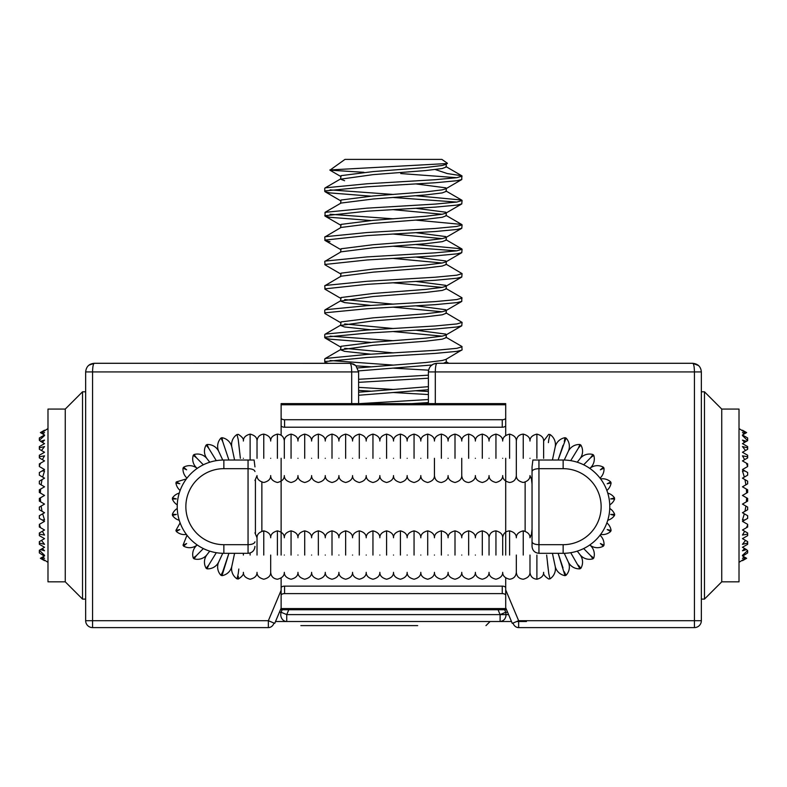 <?xml version="1.0" encoding="UTF-8"?>
<svg xmlns="http://www.w3.org/2000/svg" width="787" height="787" viewBox="0 0 787 787"><rect width="100%" height="100%" fill="white"/><g stroke="black" fill="none" stroke-linecap="round" stroke-linejoin="round"><path stroke-width="1.18" d="M694.429 627.603A6.906 6.906 0 0 0 701.345 620.697L694.429 620.697L694.429 627.603L518.643 627.603L518.643 620.697L512.268 623.373L505.707 607.761M499.125 363.289L692.708 363.289C693.75 363.761 694.321 366.644 694.429 371.926L694.429 620.697L518.643 620.697L505.707 589.925M532.042 466.878L532.042 546.414C532.474 550.575 534.776 552.877 538.947 553.32L563.138 553.32A46.64 46.64 0 0 0 609.777 506.68A46.64 46.64 0 0 0 563.138 460.031L532.888 460.031L532.042 466.878L532.042 484.162L531.569 479.991M532.042 529.198L531.569 533.36M428.384 403.623L428.384 371.926L435.3 371.926C435.408 366.644 435.988 363.761 437.031 363.289L692.708 363.289L698.541 365.562M697.961 365.07L692.708 363.289C698.01 363.85 700.892 366.722 701.345 371.926L701.345 620.697M532.042 546.434L532.042 541.82C532.484 543.551 534.786 544.506 538.947 544.683L563.138 544.683A38.002 38.002 0 0 0 601.14 506.68A38.002 38.002 0 0 0 563.138 468.668L538.947 468.668C534.786 468.855 532.484 469.809 532.042 471.531M430.814 365.925L433.322 364.115L437.031 363.289C431.817 363.761 428.935 366.644 428.384 371.926M513.016 623.058A6.906 5.981 -90 0 0 518.643 627.603M721.738 581.829L721.738 409.073L739.013 409.073L739.013 581.829L721.738 581.829L704.463 599.104L704.463 391.798L701.345 391.798M746.627 558.317L742.466 560.688L746.627 558.317L742.466 560.108L745.899 557.894L744.955 557.344L742.466 558.357L744.345 556.999L742.466 555.917L745.014 554.442L742.466 555.317L747.65 550.625L746.469 549.582L742.466 550.782L744.669 548.549L742.466 547.28L747.65 544.279L747.65 543.03L742.466 544.338L745.515 540.394L742.466 538.633L747.65 535.642L747.65 534.117L742.466 535.071L744.669 531.274L742.466 529.995L746.469 527.693L747.65 525.027L747.65 524.358L742.466 521.358L745.014 519.892L742.466 519.941L744.345 513.813L742.466 512.721L744.955 511.294L745.899 506.071L742.466 504.083L746.391 501.821L746.627 497.846L742.466 495.446L746.627 493.046L746.391 489.081L742.466 486.809L745.899 484.831L744.955 479.608L742.466 478.171L744.345 477.089L742.466 470.96L745.014 471.01L742.466 469.534L747.65 466.543L746.469 463.209L742.466 460.897L744.669 459.628L742.466 455.83L747.65 456.785L747.65 455.25L742.466 452.259L745.515 450.498L742.466 446.554L747.65 447.862L747.65 446.613L742.466 443.622L744.669 442.353L742.466 440.11L746.469 441.31L747.65 440.631L742.466 435.575L745.014 436.451L742.466 434.985L744.345 433.893L742.466 432.545L744.955 433.548L745.899 432.998L742.466 430.784L746.627 432.584L742.466 430.214L746.627 432.584L745.899 432.998M742.466 430.784L739.013 428.541M744.345 433.893L744.955 433.548M747.65 440.277L747.65 437.975L742.466 434.985L742.466 435.575M744.669 442.353L746.469 441.31M747.65 447.862L747.65 449.269L745.515 450.498M747.65 456.785L747.65 457.906L744.669 459.628M744.345 477.089L747.65 475.181L747.65 472.525L745.014 471.01M744.345 513.813L747.65 515.711L747.65 518.367L745.014 519.892M742.466 512.721L743.076 513.075M744.669 531.274L747.65 532.996L747.65 534.117M745.515 540.394L747.65 541.633L747.65 543.03M744.669 548.549L746.469 549.582M747.65 550.625L747.65 552.917L742.771 556.094M744.345 556.999L744.955 557.344M745.899 557.894L746.391 558.18M742.466 560.108L739.013 562.361M747.65 446.613L742.466 443.622M746.469 463.209L747.65 463.887L747.65 465.874M744.955 479.608L747.65 481.162L747.65 483.818L745.899 484.831M746.391 489.081L747.65 489.799L747.65 492.455L746.627 493.046M746.627 497.846L747.65 498.437L747.65 501.093L746.391 501.821M745.899 506.071L747.65 507.074L747.65 509.73L744.955 511.294M747.65 525.027L747.65 527.005L746.469 527.693M742.466 521.358L743.076 521.712M742.466 547.28L747.65 544.279M742.466 555.317L742.466 555.917M747.65 455.25L742.466 452.259M747.65 535.642L742.466 538.633M296.758 621.514L286.734 621.514L286.734 614.608L288.79 609.738M279.405 612.247L281.116 612.247A6.906 5.981 90 0 0 286.734 621.514L500.099 621.514C503.847 621.002 505.844 618.7 506.08 614.608L505.716 612.247L507.595 612.247M500.158 621.514L511.491 621.514L500.158 621.514M516.695 621.514L526.444 621.514L516.695 621.514M275.509 621.514L500.099 621.514L500.099 614.608L505.716 612.247L504.664 609.738M282.169 609.738L281.116 612.247L286.734 614.608L508.589 614.608M250.118 460.031L250.118 458.309L250.118 460.031M186.991 478.112A12.09 12.09 -90 0 1 183.017 468.157L186.627 469.809L183.607 467.232A12.09 12.09 -58.9 0 1 197.173 468.354A12.09 12.09 -90 0 1 193.258 455.309L196.406 457.739L194.035 454.542A12.09 12.09 -90 0 1 207.011 458.693A12.09 12.09 -90 0 1 206.125 445.098L208.644 448.167L207.06 444.527A12.09 12.09 -90 0 1 218.766 451.482A12.09 12.09 -90 0 1 220.96 438.044L222.731 441.605L222.003 437.7A12.09 12.09 -90 0 1 231.84 447.114A12.09 12.09 -90 0 1 237.005 434.513L238.353 434.385C242.17 436.824 243.852 439.038 243.38 441.035C243.311 437.641 245.554 435.339 250.118 434.119C254.781 435.27 257.083 437.572 257.024 441.035L257.024 458.309M250.118 458.309L250.118 434.119L250.118 458.309M263.763 458.309L263.763 434.119L263.763 458.309M270.679 458.309C270.679 436.116 270.679 436.116 270.679 458.309M277.408 458.309L277.408 434.119L277.408 458.309M257.024 441.035C257.428 436.933 259.68 434.631 263.763 434.119C268.426 435.27 270.738 437.572 270.679 441.035C270.6 437.641 272.853 435.339 277.408 434.119C281.589 434.552 283.891 436.854 284.323 441.035L284.323 458.309M291.062 458.309L291.062 434.119L291.062 458.309M297.968 458.309C297.968 436.116 297.968 436.116 297.968 458.309M304.707 458.309L304.707 434.119L304.707 458.309M311.613 458.309C311.613 436.116 311.613 436.116 311.613 458.309M318.351 458.309L318.351 434.119L318.351 458.309M325.267 458.309C325.267 436.116 325.267 436.116 325.267 458.309M332.006 458.309L332.006 434.119L332.006 458.309M338.912 458.309C338.912 436.116 338.912 436.116 338.912 458.309M345.65 458.309L345.65 434.119L345.65 458.309M352.556 458.309C352.556 436.116 352.556 436.116 352.556 458.309M359.295 458.309L359.295 434.119L359.295 458.309M366.211 458.309C366.211 436.116 366.211 436.116 366.211 458.309M372.949 458.309L372.949 434.119L372.949 458.309M379.855 458.309C379.855 436.116 379.855 436.116 379.855 458.309M386.594 458.309L386.594 434.119L386.594 458.309M393.5 458.309C393.5 436.116 393.5 436.116 393.5 458.309M250.118 555.051L250.118 553.005M243.38 555.051L243.38 553.32L243.38 555.051M400.416 458.309L400.416 434.119L400.416 458.309M407.154 458.309C407.154 436.116 407.154 436.116 407.154 458.309M414.06 458.309L414.06 434.119L414.06 458.309M420.799 458.309C420.799 436.116 420.799 436.116 420.799 458.309M427.705 458.309L427.705 434.119L427.705 458.309M263.763 555.051L263.763 530.861L263.763 555.051M434.444 458.309C434.444 436.116 434.444 436.116 434.444 458.309L434.444 475.584C434.522 478.968 432.27 481.27 427.705 482.49C423.042 481.349 420.74 479.037 420.799 475.584C420.868 478.968 418.625 481.27 414.06 482.49C409.397 481.349 407.095 479.037 407.154 475.584C407.223 478.968 404.98 481.27 400.416 482.49C395.743 481.349 393.441 479.037 393.5 475.584C393.559 479.037 391.257 481.349 386.594 482.49C382.029 481.27 379.787 478.968 379.855 475.584C379.914 479.037 377.612 481.349 372.949 482.49C368.385 481.27 366.132 478.968 366.211 475.584C366.27 479.037 363.968 481.349 359.295 482.49C354.73 481.27 352.487 478.968 352.556 475.584C352.615 479.037 350.313 481.349 345.65 482.49C341.086 481.27 338.843 478.968 338.912 475.584C338.971 479.037 336.669 481.349 332.006 482.49C327.441 481.27 325.198 478.968 325.267 475.584C325.326 479.037 323.024 481.349 318.351 482.49C313.797 481.27 311.544 478.968 311.613 475.584C311.682 479.037 309.37 481.349 304.707 482.49C300.142 481.27 297.899 478.968 297.968 475.584C298.027 479.037 295.725 481.349 291.062 482.49C286.498 481.27 284.255 478.968 284.323 475.584C284.382 479.037 282.08 481.349 277.408 482.49C272.853 481.27 270.6 478.968 270.679 475.584C270.738 479.037 268.426 481.349 263.763 482.49C259.198 481.27 256.955 478.968 257.024 475.584L254.958 480.513M270.679 555.051C270.679 532.858 270.679 532.858 270.679 555.051L270.679 572.326C270.738 575.789 268.426 578.091 263.763 579.232C259.198 578.012 256.955 575.71 257.024 572.326C257.083 575.789 254.781 578.091 250.118 579.232C245.554 578.012 243.311 575.71 243.38 572.326C243.852 574.313 242.17 576.527 238.353 578.976L238.294 576.291M441.359 458.309L441.359 434.119L441.359 458.309M277.408 555.051L277.408 530.861L277.408 555.051M448.098 458.309C448.098 436.116 448.098 436.116 448.098 458.309M455.004 458.309L455.004 434.119L455.004 458.309M291.062 555.051L291.062 530.861L291.062 555.051M461.743 458.309C461.743 436.116 461.743 436.116 461.743 458.309L461.743 475.584C461.812 478.968 459.569 481.27 455.004 482.49C450.341 481.349 448.039 479.037 448.098 475.584C448.167 478.968 445.924 481.27 441.359 482.49C437.178 482.057 434.877 479.755 434.444 475.584M468.649 458.309L468.649 434.119L468.649 458.309M304.707 555.051L304.707 530.861L304.707 555.051M475.387 458.309C475.387 436.116 475.387 436.116 475.387 458.309M482.303 458.309L482.303 434.119L482.303 458.309M318.351 555.051L318.351 530.861L318.351 555.051M489.042 458.309C489.042 436.116 489.042 436.116 489.042 458.309M495.948 458.309L495.948 434.119L495.948 458.309M332.006 555.051L332.006 530.861L332.006 555.051M502.686 458.309C502.686 436.116 502.686 436.116 502.686 458.309M509.592 458.309L509.592 434.119L509.592 458.309M345.65 555.051L345.65 530.861L345.65 555.051M284.323 441.035C284.255 437.641 286.498 435.339 291.062 434.119C295.725 435.27 298.027 437.572 297.968 441.035C297.899 437.641 300.142 435.339 304.707 434.119C309.37 435.27 311.682 437.572 311.613 441.035C311.544 437.641 313.797 435.339 318.351 434.119C323.024 435.27 325.326 437.572 325.267 441.035C325.198 437.641 327.441 435.339 332.006 434.119C336.669 435.27 338.971 437.572 338.912 441.035C338.843 437.641 341.086 435.339 345.65 434.119C350.313 435.27 352.615 437.572 352.556 441.035C352.487 437.641 354.73 435.339 359.295 434.119C363.968 435.27 366.27 437.572 366.211 441.035C366.132 437.641 368.385 435.339 372.949 434.119C377.612 435.27 379.914 437.572 379.855 441.035C379.787 437.641 382.029 435.339 386.594 434.119C391.257 435.27 393.559 437.572 393.5 441.035C393.441 437.572 395.743 435.27 400.416 434.119C404.98 435.339 407.223 437.641 407.154 441.035C407.095 437.572 409.397 435.27 414.06 434.119C418.625 435.339 420.868 437.641 420.799 441.035C420.74 437.572 423.042 435.27 427.705 434.119C432.27 435.339 434.522 437.641 434.444 441.035C434.385 437.572 436.687 435.27 441.359 434.119C445.924 435.339 448.167 437.641 448.098 441.035C448.039 437.572 450.341 435.27 455.004 434.119C459.569 435.339 461.812 437.641 461.743 441.035C461.684 437.572 463.986 435.27 468.649 434.119C473.213 435.339 475.466 437.641 475.387 441.035C475.328 437.572 477.63 435.27 482.303 434.119C486.868 435.339 489.111 437.641 489.042 441.035C488.983 437.572 491.285 435.27 495.948 434.119C500.512 435.339 502.755 437.641 502.686 441.035C502.627 437.572 504.929 435.27 509.592 434.119C514.157 435.339 516.4 437.641 516.331 441.035L516.331 475.584C515.928 479.677 513.685 481.978 509.592 482.49C504.929 481.349 502.627 479.037 502.686 475.584C502.755 478.968 500.512 481.27 495.948 482.49C491.285 481.349 488.983 479.037 489.042 475.584C489.111 478.968 486.868 481.27 482.303 482.49C477.63 481.349 475.328 479.037 475.387 475.584C475.466 478.968 473.213 481.27 468.649 482.49C464.478 482.057 462.176 479.755 461.743 475.584M523.247 458.309L523.247 434.119L523.247 458.309M359.295 555.051L359.295 530.861L359.295 555.051M529.985 458.309C529.985 436.116 529.985 436.116 529.985 458.309M536.891 458.309L536.891 434.119L536.891 458.309M372.949 555.051L372.949 530.861L372.949 555.051M516.331 441.035C516.764 436.854 519.066 434.552 523.247 434.119C527.802 435.339 530.054 437.641 529.985 441.035C529.917 437.572 532.228 435.27 536.891 434.119C541.456 435.339 543.699 437.641 543.63 441.035L543.63 458.309M386.594 555.051L386.594 530.861L386.594 555.051M400.416 555.051L400.416 530.861L400.416 555.051M414.06 555.051L414.06 530.861L414.06 555.051M427.705 555.051L427.705 530.861L427.705 555.051M441.359 555.051L441.359 530.861L441.359 555.051M455.004 555.051L455.004 530.861L455.004 555.051M468.649 555.051L468.649 530.861L468.649 555.051M482.303 555.051L482.303 530.861L482.303 555.051M495.948 555.051L495.948 530.861L495.948 555.051M509.592 555.051L509.592 530.861L509.592 555.051M516.331 555.051C516.331 532.858 516.331 532.858 516.331 555.051L516.331 572.326C515.928 576.418 513.685 578.72 509.592 579.232C504.929 578.091 502.627 575.789 502.686 572.326C502.755 575.71 500.512 578.012 495.948 579.232C491.285 578.091 488.983 575.789 489.042 572.326C489.111 575.71 486.868 578.012 482.303 579.232C477.63 578.091 475.328 575.789 475.387 572.326C475.466 575.71 473.213 578.012 468.649 579.232C463.986 578.091 461.684 575.789 461.743 572.326C461.812 575.71 459.569 578.012 455.004 579.232C450.341 578.091 448.039 575.789 448.098 572.326C448.167 575.71 445.924 578.012 441.359 579.232C436.687 578.091 434.385 575.789 434.444 572.326C434.522 575.71 432.27 578.012 427.705 579.232C423.042 578.091 420.74 575.789 420.799 572.326C420.868 575.71 418.625 578.012 414.06 579.232C409.397 578.091 407.095 575.789 407.154 572.326C407.223 575.71 404.98 578.012 400.416 579.232C395.743 578.091 393.441 575.789 393.5 572.326C393.559 575.789 391.257 578.091 386.594 579.232C382.029 578.012 379.787 575.71 379.855 572.326C379.914 575.789 377.612 578.091 372.949 579.232C368.385 578.012 366.132 575.71 366.211 572.326C366.27 575.789 363.968 578.091 359.295 579.232C354.73 578.012 352.487 575.71 352.556 572.326C352.615 575.789 350.313 578.091 345.65 579.232C341.086 578.012 338.843 575.71 338.912 572.326C338.971 575.789 336.669 578.091 332.006 579.232C327.441 578.012 325.198 575.71 325.267 572.326C325.326 575.789 323.024 578.091 318.351 579.232C313.797 578.012 311.544 575.71 311.613 572.326C311.682 575.789 309.37 578.091 304.707 579.232C300.142 578.012 297.899 575.71 297.968 572.326C298.027 575.789 295.725 578.091 291.062 579.232C286.498 578.012 284.255 575.71 284.323 572.326C284.382 575.789 282.08 578.091 277.408 579.232C273.325 578.72 271.082 576.418 270.679 572.326M523.247 555.051L523.247 530.861L523.247 555.051M529.985 555.051C529.985 532.858 529.985 532.858 529.985 555.051L529.985 572.326C530.054 575.71 527.802 578.012 523.247 579.232C519.066 578.799 516.764 576.497 516.331 572.326M536.891 555.051L536.891 579.232L536.891 555.051M220.96 438.044L222.003 437.7L222.18 438.654M222.731 441.605L228.899 460.031L222.731 441.605M238.569 442.343L240.369 458.309L238.235 439.638L237.005 434.513M206.125 445.098L207.06 444.527L207.453 445.422M208.644 448.167L216.297 460.651L208.644 448.167M243.38 458.309C243.38 436.116 243.38 436.116 243.38 458.309M234.585 460.031L231.84 447.114M238.235 439.638C238.392 432.663 238.392 432.663 238.235 439.638C238.392 432.663 238.392 432.663 238.235 439.638M193.258 455.309L194.035 454.542L194.625 455.329M196.406 457.739L203.341 464.792L196.406 457.739M222.76 460.051L218.766 451.482M183.017 468.157L183.607 467.232L184.63 468.098M209.765 462.215L207.011 458.693M180.125 490.468A12.09 12.09 -90 0 1 175.924 482.972L179.82 483.769L176.288 481.939L186.381 478.909M175.924 482.972L176.288 481.939L176.76 482.185M179.82 483.769L177.006 483.198M177.252 504.87A12.09 12.09 -90 0 1 172.353 499.007L176.327 498.909L172.471 497.915A12.09 12.09 -79.7 0 1 179.239 493.105M172.353 499.007L172.471 497.915L173.425 498.161M179.239 520.256A12.09 12.09 -90 0 1 172.471 515.436L176.327 514.442L173.327 514.373M172.471 515.436L172.353 514.344A12.09 12.09 -90 0 1 177.252 508.481M186.381 534.442A12.09 12.09 -90 0 1 176.288 531.412L179.82 529.582L176.436 530.271M176.288 531.412L175.924 530.379L180.125 522.883M238.815 569.031L238.235 573.713C238.392 580.688 238.392 580.688 238.235 573.713L237.005 578.848A12.09 12.09 -90 0 1 231.84 566.247A12.09 12.09 -90 0 1 222.003 575.661L222.731 571.746L220.96 575.307A12.09 12.09 -90 0 1 218.766 561.869A12.09 12.09 -90 0 1 207.06 568.824L208.644 565.184L206.125 568.253A12.09 12.09 -90 0 1 207.011 554.668A12.09 12.09 -90 0 1 194.035 558.809L196.406 555.622L193.258 558.042A12.09 12.09 -90 0 1 197.173 544.998A12.09 12.09 -90 0 1 183.607 546.119L186.627 543.542L183.892 544.801M183.607 546.119L183.017 545.194L186.991 535.249M194.035 558.809L193.258 558.042L194.025 557.452M207.06 568.824L206.125 568.253L206.735 567.506M208.644 565.184L216.297 552.7L208.644 565.184M203.341 548.569L196.406 555.622M222.731 571.746L228.899 553.32L222.003 575.661L220.96 575.307L221.393 574.441M209.765 551.136L207.011 554.668M222.76 553.31L218.766 561.869M231.84 566.247L234.585 553.32M254.958 532.838L257.024 537.777L257.024 555.051M284.323 555.051C284.323 532.858 284.323 532.858 284.323 555.051M297.968 555.051C297.968 532.858 297.968 532.858 297.968 555.051M311.613 555.051C311.613 532.858 311.613 532.858 311.613 555.051M325.267 555.051C325.267 532.858 325.267 532.858 325.267 555.051M338.912 555.051C338.912 532.858 338.912 532.858 338.912 555.051M352.556 555.051C352.556 532.858 352.556 532.858 352.556 555.051M366.211 555.051C366.211 532.858 366.211 532.858 366.211 555.051M379.855 555.051C379.855 532.858 379.855 532.858 379.855 555.051M565.007 437.7L564.279 441.605L566.05 438.044L565.007 437.7A12.09 12.09 -90 0 0 555.169 447.114A12.09 12.09 -90 0 0 550.005 434.513L548.775 439.638C548.618 432.663 548.618 432.663 548.775 439.638L548.401 442.638M393.5 555.051C393.5 532.858 393.5 532.858 393.5 555.051M579.95 444.527L578.356 448.167L580.885 445.098L579.95 444.527A12.09 12.09 -90 0 0 568.244 451.482A12.09 12.09 -90 0 0 566.05 438.044L558.111 460.031L563.01 445.383M555.169 447.114L552.425 460.031M407.154 555.051C407.154 532.858 407.154 532.858 407.154 555.051M580.186 445.944L580.776 445.226M580.885 445.098A12.09 12.09 -90 0 1 579.999 458.693A12.09 12.09 -90 0 1 592.965 454.542L590.604 457.739L593.752 455.309A12.09 12.09 -90 0 1 589.827 468.354A12.09 12.09 -90 0 1 603.403 467.232L600.383 469.809L603.993 468.157A12.09 12.09 -90 0 1 600.019 478.112M568.244 451.482L564.249 460.051M420.799 555.051C420.799 532.858 420.799 532.858 420.799 555.051M578.356 448.167L570.713 460.651M592.886 455.978L593.624 455.407M579.999 458.693L577.245 462.215M434.444 555.051C434.444 532.858 434.444 532.858 434.444 555.051M590.604 457.739L583.669 464.792M602.95 468.639L603.845 468.226M448.098 555.051C448.098 532.858 448.098 532.858 448.098 555.051M600.619 478.909A12.09 12.09 -90 0 1 610.712 481.939L607.19 483.769L611.086 482.972A12.09 12.09 -90 0 1 606.875 490.478M607.19 483.769L611.086 482.972L610.712 481.939M461.743 555.051C461.743 532.858 461.743 532.858 461.743 555.051M607.761 493.105A12.09 12.09 -90 0 1 614.529 497.915L610.682 498.909L614.657 499.007A12.09 12.09 -90 0 1 609.748 504.88M610.682 498.909L613.614 498.988M614.145 498.997L614.529 497.915M475.387 555.051C475.387 532.858 475.387 532.858 475.387 555.051M609.748 508.471A12.09 12.09 -90 0 1 614.657 514.344L610.682 514.442L614.529 515.436A12.09 12.09 -90 0 1 607.761 520.256M610.682 514.442L614.529 515.436L614.657 514.344M257.024 537.777C256.955 534.383 259.198 532.081 263.763 530.861C268.426 532.012 270.738 534.314 270.679 537.777C270.6 534.383 272.853 532.081 277.408 530.861C282.08 532.012 284.382 534.314 284.323 537.777C284.255 534.383 286.498 532.081 291.062 530.861C295.725 532.012 298.027 534.314 297.968 537.777C297.899 534.383 300.142 532.081 304.707 530.861C309.37 532.012 311.682 534.314 311.613 537.777C311.544 534.383 313.797 532.081 318.351 530.861C323.024 532.012 325.326 534.314 325.267 537.777C325.198 534.383 327.441 532.081 332.006 530.861C336.669 532.012 338.971 534.314 338.912 537.777C338.843 534.383 341.086 532.081 345.65 530.861C350.313 532.012 352.615 534.314 352.556 537.777C352.487 534.383 354.73 532.081 359.295 530.861C363.968 532.012 366.27 534.314 366.211 537.777C366.132 534.383 368.385 532.081 372.949 530.861C377.612 532.012 379.914 534.314 379.855 537.777C379.787 534.383 382.029 532.081 386.594 530.861C391.257 532.012 393.559 534.314 393.5 537.777C393.441 534.314 395.743 532.012 400.416 530.861C404.98 532.081 407.223 534.383 407.154 537.777C407.095 534.314 409.397 532.012 414.06 530.861C418.625 532.081 420.868 534.383 420.799 537.777C420.74 534.314 423.042 532.012 427.705 530.861C432.27 532.081 434.522 534.383 434.444 537.777C434.385 534.314 436.687 532.012 441.359 530.861C445.924 532.081 448.167 534.383 448.098 537.777C448.039 534.314 450.341 532.012 455.004 530.861C459.569 532.081 461.812 534.383 461.743 537.777C461.684 534.314 463.986 532.012 468.649 530.861C473.213 532.081 475.466 534.383 475.387 537.777C475.328 534.314 477.63 532.012 482.303 530.861C486.868 532.081 489.111 534.383 489.042 537.777L489.042 555.051M606.875 522.883A12.09 12.09 -90 0 1 611.086 530.379L607.19 529.582L610.712 531.412A12.09 12.09 -90 0 1 600.619 534.442M607.19 529.582L610.712 531.412L611.086 530.379M489.042 537.777C489.465 533.596 491.777 531.294 495.948 530.861C500.512 532.081 502.755 534.383 502.686 537.777L502.686 555.051M600.019 535.239A12.09 12.09 -90 0 1 603.993 545.194L600.383 543.542L603.403 546.119A12.09 12.09 -90 0 1 589.827 544.998A12.09 12.09 -90 0 1 593.752 558.042L590.604 555.622L592.965 558.809A12.09 12.09 -90 0 1 579.999 554.668A12.09 12.09 -90 0 1 580.885 568.253L578.356 565.184L579.95 568.824A12.09 12.09 -90 0 1 568.244 561.869A12.09 12.09 -90 0 1 566.05 575.307L564.279 571.746L565.007 575.661A12.09 12.09 -90 0 1 555.169 566.247A12.09 12.09 -90 0 1 550.005 578.848L548.657 578.976C544.83 576.527 543.158 574.313 543.63 572.326C543.699 575.71 541.456 578.012 536.891 579.232C532.71 578.799 530.408 576.497 529.985 572.326M602.527 545.381L603.275 546.021M583.669 548.559L590.604 555.622L583.669 548.559M592.316 557.934L592.867 558.681M570.713 552.7L579.95 568.824L580.885 568.253M579.999 554.668L577.245 551.136M566.05 575.307L565.007 575.661L558.111 553.32L563 567.919M546.64 555.051L548.775 573.713C548.618 580.688 548.618 580.688 548.775 573.713C548.618 580.688 548.618 580.688 548.775 573.713L550.005 578.848M547.496 562.99L548.775 573.713M568.244 561.869L564.249 553.31M552.425 553.32L555.169 566.247M505.707 418.005L505.707 425.492A3.453 1.731 180 0 1 502.254 427.213L502.254 419.737A3.453 1.731 -0 0 0 505.707 418.005L505.707 403.623L281.126 403.623L281.126 418.005A3.453 1.731 -0 0 0 284.579 419.737L284.579 427.213A3.453 1.731 180 0 1 281.126 425.492L281.126 418.005M505.707 608.577L281.126 608.577L281.126 609.738L505.707 609.738L505.707 595.346A3.453 1.731 180 0 0 502.254 593.614L502.254 586.138L284.579 586.138L284.579 593.614A3.453 1.731 180 0 0 281.126 595.346L281.126 587.859A3.453 1.731 0 0 1 284.579 586.138M502.254 586.138A3.453 1.731 0 0 1 505.707 587.859L505.707 595.346M502.254 593.614L284.579 593.614M281.126 608.577L281.126 595.346M502.254 419.737L284.579 419.737M502.254 427.213L284.579 427.213M281.126 598.11L281.126 578.15M281.126 555.051L281.126 458.309M281.126 435.201L281.126 415.251M505.707 598.11L505.707 578.042M505.707 555.051L505.707 458.309M505.707 435.319L505.707 415.251M417.681 625.616L300.86 625.616M363.938 172.314L329.93 170.169L344.972 159.397L441.871 159.397L447.4 163.273L445.826 164.424L442.225 165.486L425.57 167.523L373.176 171.586L341.027 175.649L340.574 179.17L344.608 180.725M329.891 169.953L447.36 163.529M446.239 163.853L446.259 166.982L442.225 168.536L425.57 170.563L373.176 174.625L340.574 179.17M416.126 183.951L445.806 187.837L445.826 188.801L442.225 189.864L425.57 191.9L373.176 195.963L341.027 200.026L340.574 203.331M446.259 188.309L446.259 191.359L442.225 192.913L425.57 194.94L373.176 199.003L341.027 203.066L325.021 212.352L325.07 216.11L329.979 217.291L370.707 220.517M416.126 208.329L445.806 212.215L445.826 213.179L442.225 214.241L425.57 216.277L373.176 220.34L341.027 224.403L340.574 227.709M446.259 212.687L446.259 215.736L442.225 217.291L425.57 219.327L373.176 223.39L341.027 227.453L324.746 237.064L325.07 240.488L329.979 241.668M416.126 232.706L445.806 236.592L445.826 237.556L442.225 238.618L425.57 240.655L373.176 244.718L341.027 248.781L340.574 252.086M446.259 237.064L446.259 240.114L442.225 241.668L425.57 243.704L373.176 247.767L341.027 251.83L324.746 261.441L325.07 264.865L341.007 274.122M416.126 257.083L445.806 260.969L445.826 261.933L442.225 262.996L425.57 265.032L373.176 269.095L341.027 273.158L340.574 276.68M446.259 261.441L446.259 264.491L442.225 266.045L425.57 268.082L373.176 272.145L341.027 276.207L324.746 285.819L325.07 289.242L341.007 298.499M416.126 281.461L445.806 285.347L445.826 286.311L442.225 287.373L425.57 289.409L373.176 293.472L341.027 297.535L340.574 301.057L344.608 302.611L370.982 305.445M446.259 285.819L446.259 288.868L442.225 290.423L425.57 292.459L373.176 296.522L340.574 301.057M416.126 305.838L445.806 309.724L445.826 310.688L442.225 311.75L425.57 313.787L373.176 317.85L341.027 321.913L340.574 325.434L344.608 326.989L370.982 329.822M446.259 310.196L446.259 313.246L442.225 314.8L425.57 316.836L373.176 320.899L340.574 325.434M416.126 330.225L445.806 334.101L445.826 335.065L442.225 336.128L425.57 338.164L373.176 342.227L341.027 346.29L340.574 349.812L344.608 351.366L370.982 354.199M446.259 334.573L446.259 337.623L442.225 339.177L425.57 341.214L373.176 345.277L340.574 349.812M445.904 337.2L461.812 346.428L462.087 349.812L445.826 359.443L442.225 360.515L425.57 362.541L357.632 367.942M431.856 365.001L358.547 370.893M428.384 386.673L358.616 392.221L358.616 390.411L370.707 391.169M428.384 389.722L358.616 395.261M446.259 163.932L445.826 164.424M393.421 209.696L442.146 214.261M393.421 234.073L442.146 238.638M393.421 258.451L442.146 263.015M393.421 282.828L442.146 287.393M344.696 299.581L393.421 304.156M393.421 307.205L442.146 311.77M344.696 323.959L393.421 328.533M393.421 331.583L442.146 336.147M344.696 348.336L393.421 352.91M446.259 359.197L446.259 362L443.455 363.289M435.378 169.579L447.282 173.553L461.812 175.786L461.762 179.544L456.853 180.725L435.201 182.751L367.116 186.814L325.326 190.877L325.07 191.733L329.979 192.913L370.707 196.14M462.087 176.121L456.853 177.675L435.201 179.711L367.116 183.774L325.326 187.837L324.746 188.309L324.746 191.359M428.384 402.59L411.788 403.623M428.384 399.54L359.521 403.623M428.384 378.213L358.616 382.344L358.616 387.361L393.421 389.476M428.384 375.163L358.616 379.295M461.762 350.185L456.853 351.366L435.201 353.402L367.116 357.465L325.326 361.528L325.07 362.374L328.386 363.289L94.292 363.289L88.911 365.178M462.087 346.762L456.853 348.326L435.201 350.353L367.116 354.416L325.326 358.478L324.746 358.951L324.746 362M445.904 312.823L462.087 322.385L461.762 325.808L456.853 326.989L435.201 329.025L367.116 333.088L325.326 337.151L325.07 337.997L329.979 339.177L370.707 342.414M462.087 322.385L456.853 323.939L435.201 325.975L367.116 330.038L325.326 334.101L324.746 334.573L324.746 337.623M445.904 288.445L461.812 297.673L461.762 301.431L456.853 302.611L435.201 304.648L367.116 308.711L325.326 312.773L325.07 313.62L341.007 322.877M462.087 298.007L456.853 299.562L435.201 301.598L367.116 305.661L325.326 309.724L324.746 310.196L324.746 313.246M445.904 264.068L462.087 273.63L461.762 277.054L456.853 278.234L435.201 280.27L367.116 284.333L324.746 288.868M462.087 273.63L456.853 275.184L435.201 277.221L367.116 281.284L325.021 285.484M415.851 244.501L461.507 248.781L462.087 249.253L461.762 252.676L456.853 253.857L435.201 255.893L367.116 259.956L324.746 264.491M462.087 249.253L456.853 250.807L435.201 252.843L367.116 256.906L325.021 261.107M415.851 220.124L461.507 224.403L462.087 224.875L461.762 228.299L456.853 229.479L435.201 231.516L367.116 235.579L324.746 240.114M462.087 224.875L456.853 226.43L435.201 228.466L367.116 232.529L325.021 236.73M415.851 195.747L461.507 200.026L462.087 200.498L461.762 203.922L456.853 205.102L435.201 207.129L367.116 211.191L324.746 215.736M462.087 200.498L456.853 202.052L435.201 204.089L367.116 208.152L325.021 212.352M393.421 392.526L428.384 394.543M415.851 390.765L428.384 391.503M356.137 365.876L370.707 366.791M393.421 368.149L428.571 370.175M330.087 360.525L393.421 365.099M330.087 336.147L393.421 340.722M393.421 246.262L456.745 250.827M330.087 214.261L393.421 218.835M393.421 197.507L456.745 202.072M330.087 189.883L393.421 194.458M400.731 173.553L456.745 177.695M307.914 625.616L330.078 625.616M356.186 365.925L353.688 364.115L349.969 363.289C351.012 363.761 351.592 366.644 351.7 371.926L358.616 371.926L358.616 403.623L358.616 371.926L358.616 374.494L358.616 371.926L355.813 365.562L350.884 363.338L94.292 363.289C89.088 363.761 86.206 366.644 85.655 371.926L85.655 620.697A6.906 6.906 0 0 0 92.571 627.603L268.357 627.603A6.906 5.981 90 0 0 273.984 623.058A6.906 5.981 90 0 1 268.357 627.603L268.357 620.697L274.732 623.373L281.126 608.154M358.616 392.221L358.616 390.411M358.616 387.361L358.616 382.344M328.386 363.289L287.875 363.289M92.571 627.603L92.571 620.697L85.655 620.697M85.655 371.926L92.571 371.926C92.679 366.644 93.25 363.761 94.292 363.289L94.273 363.289M255.421 533.35L255.421 480.001M254.958 471.531C254.516 469.809 252.214 468.855 248.053 468.668L248.053 460.031L223.862 460.031A46.64 46.64 0 0 0 177.223 506.68A46.64 46.64 0 0 0 223.862 553.32L248.053 553.32L248.053 544.683L223.862 544.683L223.862 553.32M248.053 460.031L254.112 460.031L254.958 466.878M254.958 541.82C254.516 543.551 252.214 544.506 248.053 544.683L248.053 468.668L223.862 468.668A38.002 38.002 0 0 0 185.86 506.68A38.002 38.002 0 0 0 223.862 544.683M254.958 546.434L254.958 546.444C254.526 550.575 252.224 552.877 248.053 553.32M65.262 409.073L65.262 581.829L47.987 581.829L47.987 409.073L65.262 409.073L82.537 391.798L82.537 599.104L85.655 599.104M40.373 432.584L44.534 430.214L40.373 432.584L44.534 430.784L41.101 432.998L42.045 433.548L44.534 432.545L42.655 433.893L44.534 434.985L41.986 436.451L44.534 435.575L39.35 440.277L40.531 441.31L44.534 440.11L42.331 442.353L44.534 443.622L39.35 446.613L39.35 447.862L44.534 446.554L41.485 450.498L44.534 452.259L39.35 455.25L39.35 456.785L44.534 455.83L42.331 459.628L44.534 460.897L40.531 463.209L39.35 465.874L39.35 466.543L44.534 469.534L41.986 471.01L44.534 470.96L42.655 477.089L44.534 478.171L42.045 479.608L41.101 484.831L44.534 486.809L40.609 489.081L40.373 493.046L44.534 495.446L40.373 497.846L40.609 501.821L44.534 504.083L41.101 506.071L42.045 511.294L44.534 512.721L42.655 513.813L44.534 519.941L41.986 519.892L44.534 521.358L39.35 524.358L40.531 527.693L44.534 529.995L42.331 531.274L44.534 535.071L39.35 534.117L39.35 535.642L44.534 538.633L41.485 540.394L44.534 544.338L39.35 543.03L39.35 544.279L44.534 547.28L42.331 548.549L44.534 550.782L40.531 549.582L39.35 550.27L44.534 555.317L41.986 554.442L44.534 555.917L42.655 556.999L44.534 558.357L42.045 557.344L41.101 557.894L44.534 560.108L40.373 558.317L44.534 560.688L40.373 558.317L41.101 557.894M44.534 469.534L43.924 469.18L44.534 469.534M42.655 477.089L39.35 475.181L39.35 472.525L41.986 471.01M44.534 478.171L43.924 477.817M42.331 459.628L39.35 457.906L39.35 456.785M41.485 450.498L39.35 449.269L39.35 447.862M42.331 442.353L40.531 441.31M39.35 440.277L39.35 437.975L44.534 434.985L44.534 435.575M42.655 433.893L42.045 433.548M41.101 432.998L40.609 432.712M44.534 430.784L47.987 428.541M44.534 560.108L47.987 562.361M39.35 550.625L39.35 552.917L44.229 556.094M42.655 556.999L42.045 557.344M42.331 548.549L40.531 549.582M39.35 543.03L39.35 541.633L41.485 540.394M39.35 534.117L39.35 532.996L42.331 531.274M42.655 513.813L39.35 515.711L39.35 518.367L41.986 519.892M43.924 513.075L44.534 512.721M42.045 511.294L39.35 509.73L39.35 507.074L41.101 506.071M40.609 501.821L39.35 501.093L39.35 498.437L40.373 497.846M40.373 493.046L39.35 492.455L39.35 489.799L40.609 489.081M41.101 484.831L39.35 483.818L39.35 481.162L42.045 479.608M39.35 465.874L39.35 463.887L40.531 463.209M44.534 443.622L39.35 446.613M44.534 555.917L44.534 555.317M39.35 544.279L44.534 547.28M40.531 527.693L39.35 527.005L39.35 525.027M39.35 455.25L44.534 452.259M39.35 535.642L44.534 538.633M525.136 482.175L525.136 531.176M435.3 403.623L435.3 371.926L701.001 371.926M563.138 468.668L563.138 460.031M563.138 553.32L563.138 544.683M538.947 553.32L538.947 460.031M498.053 609.738L500.099 614.608M505.707 404.774L281.126 404.774M351.7 403.623L351.7 371.926L92.571 371.926L92.571 620.697L268.357 620.697L281.126 590.319M261.864 531.176L261.864 482.175M223.862 460.031L223.862 468.668M430.804 365.935L433.322 364.115M721.738 409.073L704.463 391.798M704.463 599.104L701.345 599.104M238.353 578.976L237.005 578.848M532.042 480.503L529.985 475.584C530.054 478.968 527.802 481.27 523.247 482.49C518.574 481.349 516.272 479.037 516.331 475.584M550.005 434.513L548.657 434.385L543.63 441.035M593.752 455.309L592.965 454.542M603.993 468.157L603.403 467.232M532.042 532.848L529.985 537.777C530.054 534.383 527.802 532.081 523.247 530.861C518.574 532.012 516.272 534.314 516.331 537.777C516.4 534.383 514.157 532.081 509.592 530.861C505.421 531.294 503.119 533.596 502.686 537.777M603.993 545.194L603.403 546.119M593.752 558.042L592.965 558.809M329.93 170.169L341.007 176.613M445.826 188.801L461.762 179.544M341.007 200.99L325.07 191.733M445.826 213.179L461.762 203.922M341.007 225.367L325.07 216.11M445.826 237.556L461.762 228.299M341.007 249.745L325.07 240.488M445.826 261.933L461.762 252.676M445.826 286.311L461.762 277.054M445.826 310.688L461.762 301.431M445.826 335.065L461.762 325.808M341.007 347.254L325.07 337.997M326.654 363.289L325.07 362.374M461.812 175.786L445.904 166.559M325.021 187.975L340.928 178.747M461.812 200.164L445.904 190.936M461.812 224.541L445.904 215.313M461.812 248.918L445.904 239.691M325.021 309.862L340.928 300.634M325.021 334.239L340.928 325.011M325.021 358.626L340.928 349.389M448.846 363.289L446.259 361.784M485.973 625.616L490.085 621.514M353.688 364.115L356.206 365.945M355.813 365.562L350.884 363.338M82.537 391.798L85.655 391.798M65.262 581.829L82.537 599.104"/></g></svg>
